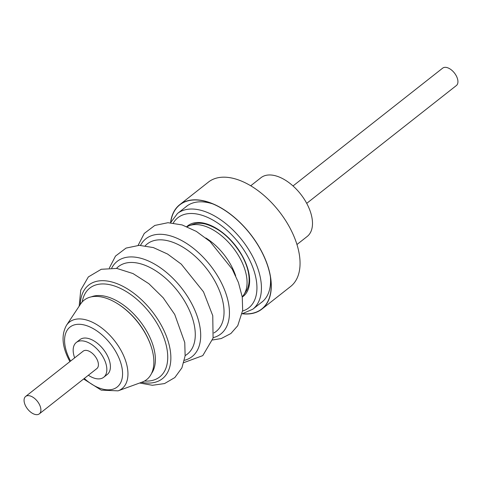 <?xml version="1.0" encoding="UTF-8"?>
<svg xmlns="http://www.w3.org/2000/svg" width="482" height="482" viewBox="0 0 482 482"><rect width="100%" height="100%" fill="white"/><g stroke="black" fill="none" stroke-linecap="round" stroke-linejoin="round"><path stroke-width="0.72" d="M205.844 237.981A44.687 25.16 51.8 0 1 230.643 264.576A44.687 25.16 51.8 0 1 235.68 275.885M39.331 413.857L96.852 368.573A11.074 6.236 -128.2 0 0 95.791 357.24A11.074 6.236 -128.2 0 0 84.742 350.45A11.074 6.236 -128.2 0 0 83.157 351.173L25.63 396.457A11.074 6.236 51.8 0 1 27.215 395.734A11.074 6.236 51.8 0 1 38.271 402.524A11.074 6.236 51.8 0 1 39.331 413.857A11.074 6.236 51.8 0 1 37.747 414.574A11.074 6.236 51.8 0 1 26.691 407.784A11.074 6.236 51.8 0 1 25.63 396.457M242.669 313.668A66.263 37.307 -128.2 0 0 270.751 279.307A66.263 37.307 -128.2 0 0 243.012 225.654A66.263 37.307 -128.2 0 0 210.748 203.085A66.263 37.307 -128.2 0 0 170.755 222.316M212.93 203.952A60.949 34.312 -128.2 0 0 186.534 206.314A60.949 34.312 -128.2 0 0 185.534 207.158M242.187 313.764A66.438 37.409 -128.2 0 0 261.877 309.119L290.64 286.477A66.438 37.409 -128.2 0 0 271.83 202.928A66.438 37.409 -128.2 0 0 208.447 182.076L179.684 204.717A66.438 37.409 -128.2 0 0 170.55 222.762M261.877 309.119A66.438 37.409 -128.2 0 0 243.073 225.57A66.438 37.409 -128.2 0 0 179.684 204.717M243.874 294.659L246.025 291.411A43.452 24.462 -128.2 0 0 249.134 279.44C249.055 272.125 246.633 264.142 241.886 255.472C231.8 238.753 219.69 228.281 205.549 224.07A43.452 24.462 -128.2 0 0 193.18 224.281L189.516 225.606A44.687 25.16 51.8 0 1 239.614 257.515A44.687 25.16 51.8 0 1 243.874 294.659A44.687 25.16 51.8 0 1 242.205 296.749M117.253 303.515A49.387 27.805 51.8 0 1 145.359 333.333A49.387 27.805 51.8 0 1 151.185 346.618M250.718 185.775L260.949 177.719A37.385 21.045 51.8 0 1 306.257 202.524A37.385 21.045 51.8 0 1 307.197 236.463L296.96 244.519M145.437 333.677A50.556 28.462 51.8 0 1 142.094 382.124L118.072 390.848A42.416 23.883 51.8 0 0 120.88 350.203A42.416 23.883 51.8 0 0 66.48 325.314L80.602 304.015A50.556 28.462 51.8 0 1 145.437 333.677M74.668 357.849A22.148 12.472 51.8 0 1 76.307 342.473A22.148 12.472 51.8 0 1 103.148 357.168A22.148 12.472 51.8 0 1 103.702 377.273A22.148 12.472 51.8 0 1 88.369 375.249M76.307 342.473L79.873 339.665A22.148 12.472 51.8 0 1 106.715 354.36A22.148 12.472 51.8 0 1 107.269 374.466L103.702 377.273M293.02 185.956L442.669 68.143A11.074 6.236 51.8 0 1 444.253 67.426A11.074 6.236 51.8 0 1 455.309 74.216A11.074 6.236 51.8 0 1 456.37 85.543L306.715 203.356M187.094 226.739A44.687 25.16 51.8 0 1 189.516 225.606M260.876 302.865A60.949 34.312 -128.2 0 0 261.931 302.087A60.949 34.312 -128.2 0 0 270.42 276.981M116.511 268.384A55.689 31.354 51.8 0 1 185.986 303.521A55.689 31.354 51.8 0 1 185.154 355.577M145.281 245.742A55.683 31.354 51.8 0 1 214.749 280.879A55.683 31.354 51.8 0 1 213.918 332.935M242.597 311.041A57.334 32.282 -128.2 0 0 247.374 255.767A57.334 32.282 -128.2 0 0 173.297 223.003M187.588 205.537L177.454 213.52A60.901 34.288 51.8 0 1 251.273 253.93A60.901 34.288 51.8 0 1 252.797 309.221L242.193 313.752M186.817 226.624A44.868 25.263 51.8 0 1 242.145 255.581A44.868 25.263 51.8 0 1 242.253 297.045M91.255 296.876A49.387 27.805 51.8 0 1 147.143 331.929A49.387 27.805 51.8 0 1 151.535 373.448M82.235 301.919A56.527 31.824 51.8 0 1 113.559 285.687A56.527 31.824 51.8 0 1 158.301 325.609A56.527 31.824 51.8 0 1 144.516 381.027M80.277 304.497A59.569 33.541 51.8 0 1 111.228 281.813A59.569 33.541 51.8 0 1 160.922 324.597A59.569 33.541 51.8 0 1 141.545 382.322M111.746 267.998A60.575 34.108 51.8 0 1 190.589 301.593A60.575 34.108 51.8 0 1 184.413 360.307M140.509 245.356A60.575 34.108 51.8 0 1 219.346 278.951A60.575 34.108 51.8 0 1 213.177 337.659M70.577 361.072A38.138 21.473 51.8 0 1 75.668 324.573A38.138 21.473 51.8 0 1 116.204 352.402A38.138 21.473 51.8 0 1 117.331 386.895A38.138 21.473 51.8 0 1 84.278 378.472M262.931 301.244L252.797 309.221M139.653 383.015L152.414 385.281L164.525 383.576L174.846 377.545L181.913 367.838L185.13 355.837L184.763 342.539L174.737 314.475L163.187 297.78L148.854 283.693L133.014 273.565L116.813 268.426L101.268 269.281L88.339 276.933L80.753 290.086L79.162 306.178M183.835 362.627L202.795 355.614L213.074 338.111L212.761 315.698L203.5 291.833L181.25 264.124L167.585 254.05L153.354 247.573L139.226 245.344L126.043 248.091L115.499 256.075L109.354 268.016M212.598 339.985L221.226 338.557L230.89 333.514L237.753 325.705L242.675 310.336L242.253 297.051L238.445 282.536L232.264 269.191L210.007 241.482L196.349 231.408L182.112 224.931L167.989 222.702L154.806 225.443L144.263 233.433L138.111 245.374M83.627 378.985L101.25 390.143L118.072 390.848M69.944 361.621C62.136 347.365 60.979 335.267 66.48 325.314M170.562 222.762L177.454 213.52"/></g></svg>
